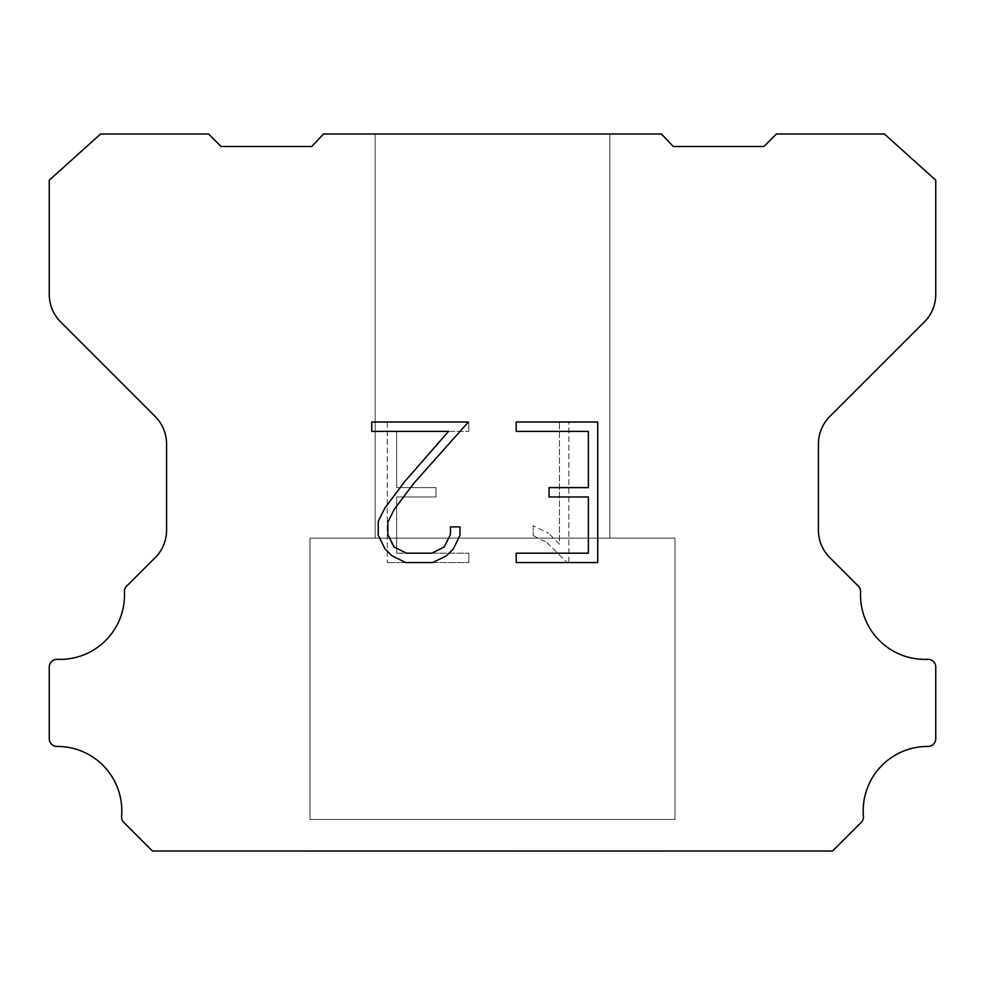 <?xml version="1.0" encoding="UTF-8"?>
<svg xmlns="http://www.w3.org/2000/svg" width="985" height="985" viewBox="0 0 985 985"><rect width="100%" height="100%" fill="white"/><g stroke="black" fill="none" stroke-linecap="round" stroke-linejoin="round"><path stroke-width="0.74" stroke-dasharray="4.92 3.69" d="M609.826 133.985L375.174 133.985L375.174 538.13L609.826 538.13L375.174 538.13L609.826 538.13L609.826 133.985L375.174 133.985L375.174 538.13L609.826 538.13L375.174 538.13L609.826 538.13L609.826 133.985L375.174 133.985L375.174 538.13L609.826 538.13L375.174 538.13L609.826 538.13L609.826 133.985L375.174 133.985L375.174 538.13L609.826 538.13L375.174 538.13L609.826 538.13L609.826 133.985L375.174 133.985L375.174 538.13L609.826 538.13L375.174 538.13L609.826 538.13L609.826 133.985L375.174 133.985L375.174 538.13L609.826 538.13L375.174 538.13L609.826 538.13L609.826 133.985L375.174 133.985L375.174 538.13L609.826 538.13L375.174 538.13L609.826 538.13L609.826 133.985L375.174 133.985L375.174 538.13L609.826 538.13L375.174 538.13L609.826 538.13L609.826 133.985L375.174 133.985L375.174 538.13L609.826 538.13L609.826 133.985L375.174 133.985L375.174 538.13L609.826 538.13L609.826 133.985L375.174 133.985L375.174 538.13L609.826 538.13L609.826 133.985L375.174 133.985L375.174 538.13L609.826 538.13L609.826 133.985L375.174 133.985L375.174 538.13L609.826 538.13L609.826 133.985L375.174 133.985L375.174 538.13L609.826 538.13L609.826 133.985L375.174 133.985L375.174 538.13L609.826 538.13L609.826 133.985L375.174 133.985L375.174 538.13L609.826 538.13L609.826 133.985L375.174 133.985L609.826 133.985M309.979 850.745L675.02 851.015L309.979 850.745M675.02 538.13L309.979 538.13L309.979 819.458L675.02 819.458L309.979 819.458L675.02 819.458L675.02 538.13L309.979 538.13L309.979 819.458L675.02 819.458L309.979 819.458L675.02 819.458L675.02 538.13L309.979 538.13L309.979 819.458L675.02 819.458L309.979 819.458L675.02 819.458L675.02 538.13L309.979 538.13L309.979 819.458L675.02 819.458L309.979 819.458L675.02 819.458L675.02 538.13L309.979 538.13L309.979 819.458L675.02 819.458L309.979 819.458L675.02 819.458L675.02 538.13L309.979 538.13L309.979 819.458L675.02 819.458L309.979 819.458L675.02 819.458L675.02 538.13L309.979 538.13L309.979 819.458L675.02 819.458L309.979 819.458L675.02 819.458L675.02 538.13L309.979 538.13L309.979 819.458L675.02 819.458L309.979 819.458L675.02 819.458L675.02 538.13L309.979 538.13L309.979 819.458L675.02 819.458L675.02 538.13L309.979 538.13L309.979 819.458L675.02 819.458L675.02 538.13L309.979 538.13L309.979 819.458L675.02 819.458L675.02 538.13L309.979 538.13L309.979 819.458L675.02 819.458L675.02 538.13L309.979 538.13L309.979 819.458L675.02 819.458L675.02 538.13L309.979 538.13L309.979 819.458L675.02 819.458L675.02 538.13L309.979 538.13L309.979 819.458L675.02 819.458L675.02 538.13L309.979 538.13L309.979 819.458L675.02 819.458L675.02 538.13L309.979 538.13L675.02 538.13M588.365 496.969L588.365 553.188L516.177 553.188L516.177 562.558L597.735 562.558L597.735 422.011L516.177 422.011L516.177 431.381L588.365 431.381L588.365 487.6L549.027 487.6L549.027 496.969L588.365 496.969M459.958 535.347L459.958 526.913L450.44 526.913L450.44 534.609L444.223 546.946L431.873 553.188L406.436 553.188L393.988 546.971L387.856 534.609L387.856 522.272L394.172 509.454L413.663 483.475L468.38 422.011L371.751 422.011L371.751 431.381L448.52 431.381L404.872 481.406L385.024 507.841L378.252 521.287L378.252 535.2L385.024 548.916L391.981 555.774L405.611 562.558L432.6 562.558L446.328 555.885L453.272 549.064L459.958 535.347M396.635 553.188L396.635 496.969L396.635 553.188L468.823 553.188L396.635 553.188M396.635 496.969L435.973 496.969L396.635 496.969M435.973 496.969L435.973 487.6L435.973 496.969M435.973 487.6L396.635 487.6L435.973 487.6M396.635 487.6L396.635 431.381L396.635 487.6M396.635 431.381L468.823 431.381L396.635 431.381M468.823 431.381L468.823 422.011L468.823 431.381M468.823 562.558L468.823 553.188L468.823 562.558L387.265 562.558L468.823 562.558M387.265 422.011L387.265 562.558L387.265 422.011L468.823 422.011L387.265 422.011M533.205 525.731L533.205 535.606L533.205 525.731L548.768 533.402L533.205 525.731M533.205 535.606L546.934 542.55L533.205 535.606M546.934 542.55L566.867 562.373L546.934 542.55M566.867 562.373L568.837 562.373L566.867 562.373M568.837 562.373L568.837 421.839L568.837 562.373M559.468 544.2L548.768 533.402L559.468 544.2L559.468 421.839L559.468 544.2M568.837 421.839L559.468 421.839L568.837 421.839M323.536 133.985L311.752 146.494L221.096 146.494L208.574 133.985L100.618 133.985L49.25 180.193L49.25 294.355A39.105 39.105 0 0 0 60.701 322.009L155.125 416.433A39.105 39.105 0 0 1 166.576 444.087L166.576 529.019A39.105 39.105 0 0 1 156.147 556.673L127.767 585.041A7.818 7.818 0 0 0 124.406 591.862A64.407 64.407 0 0 1 57.389 659.334A7.818 7.818 0 0 0 49.25 667.645L49.25 738.615A7.818 7.818 0 0 0 57.105 746.433A64.407 64.407 0 0 1 121.574 816.245A7.818 7.818 0 0 0 123.839 822.438L152.441 851.015L832.559 851.015L861.161 822.438A7.818 7.818 0 0 0 863.426 816.245A64.407 64.407 0 0 1 927.895 746.433A7.818 7.818 0 0 0 935.75 738.615L935.75 667.645A7.818 7.818 0 0 0 927.611 659.334A64.407 64.407 0 0 1 860.595 591.862A7.818 7.818 0 0 0 857.233 585.041L828.853 556.673A39.105 39.105 0 0 1 818.424 529.019L818.424 444.087A39.105 39.105 0 0 1 829.875 416.433L924.299 322.009A39.105 39.105 0 0 0 935.75 294.355L935.75 180.193L884.382 133.985L776.426 133.985L763.904 146.494L673.247 146.494L661.464 133.985L323.536 133.985M675.02 851.015L309.979 851.015L675.02 851.015"/><path stroke-width="1.48" d="M588.365 553.188L588.365 496.969L549.027 496.969L549.027 487.6L588.365 487.6L588.365 431.381L516.177 431.381L516.177 422.011L597.735 422.011L597.735 562.558L516.177 562.558L516.177 553.188L588.365 553.188M459.958 526.913L459.958 535.347L453.272 549.064L446.328 555.885L432.6 562.558L405.611 562.558L391.981 555.774L385.024 548.916L378.252 535.2L378.252 521.287L385.024 507.841L404.872 481.406L448.52 431.381L371.751 431.381L371.751 422.011L468.38 422.011L413.663 483.475L394.172 509.454L387.856 522.272L387.856 534.609L393.988 546.971L406.436 553.188L431.873 553.188L444.223 546.946L450.44 534.609L450.44 526.913L459.958 526.913M323.536 133.985L661.464 133.985L673.247 146.494L763.904 146.494L776.426 133.985L884.382 133.985L935.75 180.193L935.75 294.355A39.105 39.105 0 0 1 924.299 322.009L829.875 416.433A39.105 39.105 0 0 0 818.424 444.087L818.424 529.019A39.105 39.105 0 0 0 828.853 556.673L857.233 585.041A7.818 7.818 0 0 1 860.595 591.862A64.407 64.407 0 0 0 927.611 659.334A7.818 7.818 0 0 1 935.75 667.645L935.75 738.615A7.818 7.818 0 0 1 927.895 746.433A64.407 64.407 0 0 0 863.426 816.245A7.818 7.818 0 0 1 861.161 822.438L832.559 851.015L152.441 851.015L123.839 822.438A7.818 7.818 0 0 1 121.574 816.245A64.407 64.407 0 0 0 57.105 746.433A7.818 7.818 0 0 1 49.25 738.615L49.25 667.645A7.818 7.818 0 0 1 57.389 659.334A64.407 64.407 0 0 0 124.406 591.862A7.818 7.818 0 0 1 127.767 585.041L156.147 556.673A39.105 39.105 0 0 0 166.576 529.019L166.576 444.087A39.105 39.105 0 0 0 155.125 416.433L60.701 322.009A39.105 39.105 0 0 1 49.25 294.355L49.25 180.193L100.618 133.985L208.574 133.985L221.096 146.494L311.752 146.494L323.536 133.985"/></g></svg>
